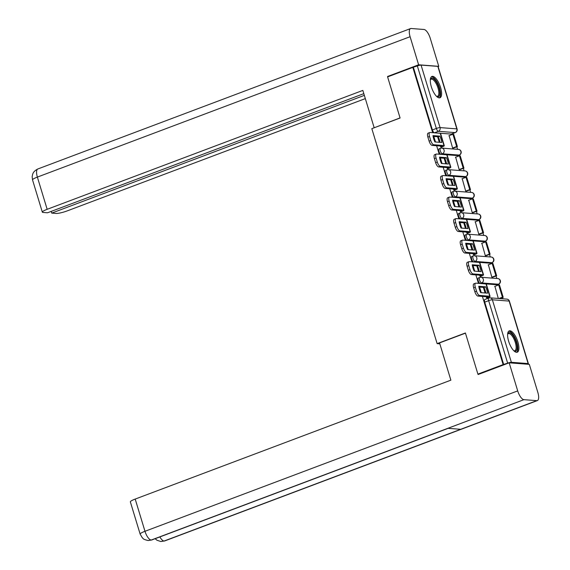 <?xml version="1.0" encoding="UTF-8"?>
<svg xmlns="http://www.w3.org/2000/svg" width="570" height="570" viewBox="0 0 570 570"><rect width="100%" height="100%" fill="white"/><g stroke="black" fill="none" stroke-linecap="round" stroke-linejoin="round"><path stroke-width="0.85" d="M478.536 277.946A2.921 1.09 69.4 0 0 478.344 277.968A2.921 1.09 69.4 0 0 478.187 280.611A2.921 1.09 69.4 0 0 480.211 283.461L481.607 282.941A2.921 1.09 -110.6 0 1 479.584 280.091A2.921 1.09 -110.6 0 1 479.741 277.447A2.921 1.09 -110.6 0 1 479.933 277.419A2.921 2.672 94.4 0 1 483.303 279.222A2.921 2.672 -85.6 0 1 481.607 282.941L498.372 284.223A2.921 2.672 -85.6 0 0 497.76 278.552A2.921 2.921 0 0 1 498.565 284.202A2.921 1.09 -110.6 0 1 498.372 284.223L496.976 284.751L480.211 283.461M471.996 256.422A2.921 1.09 69.4 0 0 471.803 256.443A2.921 1.09 69.4 0 0 471.654 259.086A2.921 1.09 69.4 0 0 473.677 261.936L475.067 261.416A2.921 1.09 -110.6 0 1 473.043 258.566A2.921 1.09 -110.6 0 1 473.2 255.923A2.921 1.09 -110.6 0 1 473.392 255.894A2.921 2.672 94.4 0 1 476.762 257.697A2.921 2.672 -85.6 0 1 475.067 261.416L491.832 262.699A2.921 2.672 -85.6 0 0 491.219 257.027A2.921 2.921 0 0 1 492.024 262.677A2.921 1.09 -110.6 0 1 491.832 262.699L490.442 263.226L473.677 261.936M465.455 234.897A2.921 1.09 69.4 0 0 465.262 234.918A2.921 1.09 69.4 0 0 465.113 237.562A2.921 1.09 69.4 0 0 467.136 240.412L468.526 239.892A2.921 1.09 -110.6 0 1 466.502 237.035A2.921 1.09 -110.6 0 1 466.659 234.398A2.921 1.09 -110.6 0 1 466.851 234.37A2.921 2.672 94.4 0 1 470.229 236.172A2.921 2.672 -85.6 0 1 468.526 239.892L485.291 241.174A2.921 2.672 -85.6 0 0 484.678 235.503A2.921 2.921 0 0 1 485.483 241.153A2.921 1.09 -110.6 0 1 485.291 241.174L483.901 241.701L467.136 240.412M458.914 213.372A2.921 1.09 69.4 0 0 458.729 213.394A2.921 1.09 69.4 0 0 458.572 216.037A2.921 1.09 69.4 0 0 460.596 218.887L461.992 218.367A2.921 1.09 -110.6 0 1 459.969 215.51A2.921 1.09 -110.6 0 1 460.118 212.867A2.921 1.09 -110.6 0 1 460.311 212.845A2.921 2.672 94.4 0 1 463.688 214.648A2.921 2.672 -85.6 0 1 461.992 218.367L478.757 219.649A2.921 2.672 -85.6 0 0 478.137 213.978A2.921 2.921 0 0 1 478.943 219.628A2.921 1.09 -110.6 0 1 478.757 219.649L477.361 220.177L460.596 218.887M452.38 191.848A2.921 1.09 69.4 0 0 452.188 191.869A2.921 1.09 69.4 0 0 452.031 194.513A2.921 1.09 69.4 0 0 454.055 197.363L455.451 196.835A2.921 1.09 -110.6 0 1 453.428 193.985A2.921 1.09 -110.6 0 1 453.578 191.342A2.921 1.09 -110.6 0 1 453.77 191.32A2.921 2.672 94.4 0 1 457.147 193.123A2.921 2.672 -85.6 0 1 455.451 196.835L472.216 198.125A2.921 2.672 -85.6 0 0 471.597 192.453A2.921 2.921 0 0 1 472.409 198.104A2.921 1.09 -110.6 0 1 472.216 198.125L470.82 198.652L454.055 197.363M445.84 170.323A2.921 1.09 69.4 0 0 445.647 170.345A2.921 1.09 69.4 0 0 445.491 172.988A2.921 1.09 69.4 0 0 447.514 175.838L448.911 175.311A2.921 1.09 -110.6 0 1 446.887 172.461A2.921 1.09 -110.6 0 1 447.044 169.817A2.921 1.09 -110.6 0 1 447.229 169.796A2.921 2.672 94.4 0 1 450.606 171.599A2.921 2.672 -85.6 0 1 448.911 175.311L465.676 176.6A2.921 2.672 -85.6 0 0 465.063 170.929A2.921 2.921 0 0 1 465.868 176.572A2.921 1.09 -110.6 0 1 465.676 176.6L464.279 177.127L447.514 175.838M439.299 148.799A2.921 1.09 69.4 0 0 439.107 148.82A2.921 1.09 69.4 0 0 438.95 151.463A2.921 1.09 69.4 0 0 440.973 154.313L442.37 153.786A2.921 1.09 -110.6 0 1 440.346 150.936A2.921 1.09 -110.6 0 1 440.503 148.293A2.921 1.09 -110.6 0 1 440.695 148.271A2.921 2.672 94.4 0 1 444.066 150.074A2.921 2.672 -85.6 0 1 442.37 153.786L459.135 155.076A2.921 2.672 -85.6 0 0 458.522 149.404A2.921 2.921 0 0 1 459.327 155.047A2.921 1.09 -110.6 0 1 459.135 155.076L457.739 155.603L440.973 154.313M440.574 87.474A11.393 4.261 69.4 0 0 431.939 76.458A11.393 4.261 69.4 0 0 431.333 86.768A11.393 4.261 69.4 0 0 439.969 97.784A11.393 4.261 69.4 0 0 440.574 87.474M517.874 341.907A11.393 4.261 69.4 0 0 509.238 330.892A11.393 4.261 69.4 0 0 508.632 341.202A11.393 4.261 69.4 0 0 517.275 352.217A11.393 4.261 69.4 0 0 517.874 341.907M502.989 298.83L502.583 297.49M498.764 284.922L498.551 284.202M496.812 278.481L496.043 275.966M492.231 263.397L492.01 262.677L490.628 263.197A2.921 1.09 69.4 0 0 490.791 263.091M490.271 256.956L489.502 254.434M485.69 241.872L485.469 241.153M483.731 235.431L482.968 232.909M479.149 220.348L478.928 219.628L477.553 220.148A2.921 1.09 69.4 0 0 477.71 220.041M477.19 213.907L476.427 211.385M472.608 198.823L472.387 198.104M470.649 192.382L469.887 189.86M466.068 177.299L465.854 176.579M464.108 170.858L463.346 168.335M459.527 155.774L459.313 155.054L457.931 155.574A2.921 1.09 69.4 0 0 458.095 155.468M457.568 149.333L456.805 146.811M452.986 134.249L452.772 133.53M479.007 374.184L477.902 374.098L503.125 364.601L482.412 296.407M477.902 374.098L465.405 332.98L437.133 343.632L371.825 128.656L400.09 118.011L387.6 76.893L412.83 67.388L432.673 132.689M433.806 136.422L435.501 142.008M436.634 145.735L439.206 154.214M440.346 157.947L442.042 163.533M443.175 167.259L445.747 175.738M446.88 179.472L448.576 185.058M449.716 188.784L452.288 197.263M453.421 200.996L455.117 206.582M456.249 210.309L458.829 218.787M459.962 222.521L461.657 228.107M462.79 231.833L465.369 240.319M466.502 244.046L468.198 249.632M469.331 253.358L471.91 261.844M473.043 265.57L474.739 271.156M475.872 274.882L478.451 283.368M479.584 287.095L481.28 292.681M527.699 364.244A2.921 0.463 163.1 0 0 528.397 363.689A2.921 0.463 163.1 0 0 528.134 363.582L511.368 362.299A2.921 0.463 163.1 0 0 507.649 363.161L488.661 300.661A2.921 1.09 -110.6 0 1 488.818 298.017A2.921 1.09 -110.6 0 1 489.003 297.989A2.921 2.672 -85.6 0 1 490.072 297.832A2.921 2.921 0 0 0 488.818 298.017L484.885 299.492A2.921 1.09 -110.6 0 0 484.728 302.136L488.661 300.661A2.921 0.463 163.1 0 1 492.38 299.791L511.368 362.299M503.125 364.601L507.649 363.161M451.554 133.943A2.921 1.09 -110.6 0 1 451.39 134.05A2.921 1.09 -110.6 0 1 451.198 134.078L434.433 132.789L438.366 131.307A2.921 1.09 -110.6 0 1 436.342 128.457L417.354 65.956A2.921 0.463 -16.9 0 1 421.073 65.087L437.838 66.376A2.921 0.463 -16.9 0 1 438.095 66.483L457.09 128.984A2.921 0.463 -16.9 0 0 456.827 128.884L437.838 66.376M417.354 65.956L412.83 67.388M440.425 146.027L440.767 147.153L441.622 147.11M449.132 135.667L452.616 148.065L453.485 148.065M455.672 157.192L459.156 169.589L460.026 169.589M446.966 167.552L447.308 168.684L448.163 168.635M462.213 178.716L465.697 191.114L466.566 191.114M453.506 189.076L453.848 190.209L454.703 190.159M468.747 200.241L472.238 212.638L473.1 212.638M460.047 210.601L460.389 211.734L461.237 211.684M475.287 221.766L478.772 234.163L479.641 234.163M466.581 232.125L466.93 233.258L467.778 233.208M481.828 243.29L485.312 255.688L486.182 255.688M473.121 253.65L473.463 254.783L474.318 254.733M488.369 264.815L491.853 277.212L492.722 277.212M479.662 275.175L480.004 276.308L480.859 276.258M494.91 286.347L498.308 298.466M439.826 343.838L437.133 343.632M483.374 287.387L485.07 292.973M486.203 296.699L486.545 297.832L487.4 297.782M437.596 136.714L439.292 142.293M444.137 158.239L445.833 163.818M450.678 179.764L452.373 185.343M457.211 201.288L458.907 206.867M463.752 222.813L465.448 228.392M470.293 244.338L471.989 249.924M476.834 265.862L478.529 271.448M496.976 284.751A2.921 1.09 69.4 0 0 497.168 284.722A2.921 1.09 69.4 0 0 497.332 284.615M464.279 177.127A2.921 1.09 69.4 0 0 464.472 177.099A2.921 1.09 69.4 0 0 464.636 176.992M503.723 364.643L484.728 302.136M413.421 67.431L432.409 129.939A2.921 1.09 69.4 0 0 434.433 132.789M440.026 142.35A9.056 3.391 69.4 0 0 439.442 139.956A9.056 3.391 69.4 0 0 438.216 136.764L439.869 136.145L432.986 135.61A9.056 3.391 -110.6 0 0 434.917 141.959L441.793 142.486A9.056 3.391 69.4 0 0 441.095 139.337A9.056 3.391 69.4 0 0 439.869 136.145M440.745 147.089L442.32 146.177L432.131 145.393A4.382 1.639 -110.6 0 1 429.096 141.118L427.878 137.114A4.382 1.639 -110.6 0 1 428.113 133.152L429.759 132.525A4.382 1.639 69.4 0 0 429.524 136.494L427.878 137.114M457.411 146.583L453.684 134.306L452.915 134.242L456.641 146.526L457.411 146.583L453.335 148.122M452.608 148.043L456.641 146.526M448.875 135.767L452.915 134.242M429.096 141.118L430.742 140.498A4.382 1.639 69.4 0 0 433.777 144.773L443.966 145.549A3.655 0.584 -16.9 0 1 444.294 145.685A3.655 0.584 -16.9 0 1 442.277 146.861L441.365 147.202M429.759 132.525A4.382 1.639 69.4 0 1 430.044 132.489L440.232 133.273A3.655 0.584 -16.9 0 1 440.56 133.401L444.294 145.685M430.742 140.498L429.524 136.494M438.216 136.764L433.107 136.373M400.062 117.904L374.405 127.687M374.148 127.666L362.834 90.409L47.16 209.311A8.764 1.397 163.1 0 0 42.33 212.133A8.764 1.397 163.1 0 0 43.106 212.453L47.524 212.788L363.817 93.651M410.571 28.578A8.985 3.363 69.4 0 0 410.094 36.708L37.371 177.092A8.764 1.397 163.1 0 0 32.54 179.913L32.155 176.778L32.561 174.534C32.903 173.829 33.046 171.428 37.848 168.969L410.571 28.578A8.985 3.363 69.4 0 1 411.155 28.5L424.016 29.483A8.985 3.363 69.4 0 1 430.236 38.254L438.765 66.334L438.123 66.576M410.094 36.708L418.622 64.788L438.765 66.334M51.207 211.399L51.727 213.109L56.138 213.451A8.764 1.397 163.1 0 0 67.303 210.857L365.32 98.61M51.727 213.109L364.337 95.368M418.622 64.788L387.564 76.487L388.491 76.558M387.564 76.487L387.678 76.864M465.462 333.158L439.548 342.912L450.87 380.169L135.197 499.071L144.98 531.29L517.702 390.899L509.174 362.819L478.116 374.519L477.988 374.105M517.702 390.899A8.985 3.363 69.4 0 0 523.93 399.663L447.863 428.319L460.717 429.303L536.783 400.653L523.93 399.663M536.783 400.653A8.985 3.363 69.4 0 0 537.368 400.575A8.985 3.363 69.4 0 0 537.845 392.445L529.316 364.365L509.174 362.819M140.149 534.111L142.379 537.88C143.718 538.557 141.93 538.999 148.008 540.51L151.207 540.054A8.985 3.363 69.4 0 1 144.98 531.29A8.764 1.397 163.1 0 0 140.149 534.111L130.359 501.892A8.764 1.397 -16.9 0 1 135.197 499.071M159.849 536.926A8.985 3.363 69.4 0 0 164.06 541.037L160.726 541.486L156.992 540.246L155.111 538.714M430.329 79.693A9.861 3.691 -110.6 0 1 430.364 79.586A9.861 3.691 -110.6 0 1 432.11 78.19A9.861 3.691 -110.6 0 1 438.936 87.808A9.861 3.691 -110.6 0 1 437.767 96.814A9.861 3.691 -110.6 0 1 436.727 96.473A9.861 3.691 -110.6 0 1 436.62 96.408M436.485 96.273A9.127 3.413 69.4 0 0 436.926 96.366A9.127 3.413 69.4 0 0 437.525 96.287A9.127 3.413 69.4 0 0 437.767 87.281A9.127 3.413 69.4 0 0 431.682 79.116A9.127 3.413 69.4 0 0 431.084 79.194A9.127 3.413 69.4 0 0 430.314 79.886M439.313 97.89A11.322 4.232 69.4 0 0 439.043 86.383A11.322 4.232 69.4 0 0 431.69 76.808A11.322 4.232 69.4 0 0 431.376 76.808M507.628 334.127A9.861 3.691 -110.6 0 1 507.671 334.02A9.861 3.691 -110.6 0 1 509.409 332.623A9.861 3.691 -110.6 0 1 516.242 342.242A9.861 3.691 -110.6 0 1 515.073 351.248A9.861 3.691 -110.6 0 1 514.026 350.906A9.861 3.691 -110.6 0 1 513.926 350.849M513.791 350.714A9.127 3.413 69.4 0 0 514.226 350.799A9.127 3.413 69.4 0 0 514.824 350.721A9.127 3.413 69.4 0 0 515.073 341.715A9.127 3.413 69.4 0 0 508.989 333.55A9.127 3.413 69.4 0 0 508.39 333.628A9.127 3.413 69.4 0 0 507.614 334.319M516.62 352.324A11.322 4.232 69.4 0 0 516.342 340.817A11.322 4.232 69.4 0 0 508.996 331.241A11.322 4.232 69.4 0 0 508.682 331.248M446.567 163.875A9.056 3.391 69.4 0 0 445.982 161.481A9.056 3.391 69.4 0 0 444.757 158.289L446.41 157.669L439.527 157.135A9.056 3.391 -110.6 0 0 441.451 163.483L448.334 164.01A9.056 3.391 69.4 0 0 447.635 160.861A9.056 3.391 69.4 0 0 446.41 157.669M447.286 168.613L448.861 167.701L438.665 166.917A4.382 1.639 -110.6 0 1 435.63 162.642L434.418 158.638A4.382 1.639 -110.6 0 1 434.646 154.677L436.299 154.05A4.382 1.639 69.4 0 0 436.064 158.018L434.418 158.638M463.952 168.107L460.225 155.831L459.449 155.767L463.182 168.05L463.952 168.107L459.876 169.646M459.149 169.568L463.182 168.05M455.416 157.291L459.449 155.767M435.63 162.642L437.283 162.023A4.382 1.639 69.4 0 0 440.318 166.298L450.507 167.074A3.655 0.584 -16.9 0 1 450.827 167.21A3.655 0.584 -16.9 0 1 448.818 168.385L447.906 168.727M436.299 154.05A4.382 1.639 69.4 0 1 436.584 154.014L446.773 154.798A3.655 0.584 -16.9 0 1 447.101 154.926L450.827 167.21M437.283 162.023L436.064 158.018M444.757 158.289L439.641 157.897M453.107 185.4A9.056 3.391 69.4 0 0 452.523 183.006A9.056 3.391 69.4 0 0 451.298 179.814L452.943 179.194L446.068 178.659A9.056 3.391 -110.6 0 0 447.992 185.008L454.874 185.535A9.056 3.391 69.4 0 0 454.176 182.386A9.056 3.391 69.4 0 0 452.943 179.194M453.827 190.138L455.394 189.226L445.206 188.442A4.382 1.639 -110.6 0 1 442.17 184.167L440.959 180.163A4.382 1.639 -110.6 0 1 441.187 176.201L442.84 175.581A4.382 1.639 69.4 0 0 442.605 179.543L440.959 180.163M470.492 189.632L466.759 177.356L465.989 177.291L469.723 189.575L470.492 189.632L466.417 191.171M465.69 191.093L469.723 189.575M461.957 178.816L465.989 177.291M442.17 184.167L443.823 183.547A4.382 1.639 69.4 0 0 446.859 187.822L457.047 188.599A3.655 0.584 -16.9 0 1 457.368 188.734A3.655 0.584 -16.9 0 1 455.359 189.91L454.447 190.252M442.84 175.581A4.382 1.639 69.4 0 1 443.125 175.539L453.314 176.322A3.655 0.584 -16.9 0 1 453.642 176.451L457.368 188.734M443.823 183.547L442.605 179.543M451.298 179.814L446.182 179.422M459.648 206.924A9.056 3.391 69.4 0 0 459.064 204.53A9.056 3.391 69.4 0 0 457.838 201.338L459.484 200.718L452.601 200.191A9.056 3.391 -110.6 0 0 454.532 206.532L461.415 207.06A9.056 3.391 69.4 0 0 460.71 203.91A9.056 3.391 69.4 0 0 459.484 200.718M460.368 211.662L461.935 210.75L451.746 209.967A4.382 1.639 -110.6 0 1 448.711 205.692L447.5 201.687A4.382 1.639 -110.6 0 1 447.728 197.726L449.374 197.106A4.382 1.639 69.4 0 0 449.146 201.067L447.5 201.687M477.033 211.157L473.3 198.88L472.53 198.816L476.264 211.099L477.033 211.157L472.957 212.695M472.231 212.617L476.264 211.099M468.497 200.341L472.53 198.816M448.711 205.692L450.357 205.072A4.382 1.639 69.4 0 0 453.392 209.347L463.588 210.123A3.655 0.584 -16.9 0 1 463.909 210.259A3.655 0.584 -16.9 0 1 461.899 211.434L460.988 211.776M449.374 197.106A4.382 1.639 69.4 0 1 449.666 197.063L459.855 197.847A3.655 0.584 -16.9 0 1 460.175 197.975L463.909 210.259M450.357 205.072L449.146 201.067M457.838 201.338L452.723 200.946M466.189 228.449A9.056 3.391 69.4 0 0 465.605 226.055A9.056 3.391 69.4 0 0 464.379 222.863L466.025 222.243L459.142 221.716A9.056 3.391 -110.6 0 0 461.073 228.057L467.956 228.584A9.056 3.391 69.4 0 0 467.25 225.435A9.056 3.391 69.4 0 0 466.025 222.243M466.908 233.187L468.476 232.275L458.287 231.491A4.382 1.639 -110.6 0 1 455.252 227.216L454.034 223.212A4.382 1.639 -110.6 0 1 454.269 219.251L455.915 218.631A4.382 1.639 69.4 0 0 455.686 222.592L454.034 223.212M483.574 232.681L479.84 220.405L479.071 220.348L482.804 232.624L483.574 232.681L479.491 234.22M478.772 234.142L482.804 232.624M475.038 221.865L479.071 220.348M455.252 227.216L456.898 226.596A4.382 1.639 69.4 0 0 459.933 230.871L470.122 231.655A3.655 0.584 -16.9 0 1 470.45 231.783A3.655 0.584 -16.9 0 1 468.433 232.959L467.528 233.301M455.915 218.631A4.382 1.639 69.4 0 1 456.207 218.588L466.395 219.372A3.655 0.584 -16.9 0 1 466.716 219.507L470.45 231.783M456.898 226.596L455.686 222.592M464.379 222.863L459.263 222.471M472.73 249.974A9.056 3.391 69.4 0 0 472.145 247.58A9.056 3.391 69.4 0 0 470.92 244.388L472.566 243.768L465.683 243.24A9.056 3.391 -110.6 0 0 467.614 249.582L474.497 250.116A9.056 3.391 69.4 0 0 473.791 246.96A9.056 3.391 69.4 0 0 472.566 243.768M473.442 254.712L475.017 253.8L464.828 253.016A4.382 1.639 -110.6 0 1 461.793 248.741L460.574 244.737A4.382 1.639 -110.6 0 1 460.809 240.775L462.455 240.155A4.382 1.639 69.4 0 0 462.227 244.117L460.574 244.737M490.115 254.206L486.381 241.929L485.611 241.872L489.345 254.149L490.115 254.206L486.032 255.745M485.305 255.666L489.345 254.149M481.579 243.39L485.611 241.872M461.793 248.741L463.439 248.121A4.382 1.639 69.4 0 0 466.474 252.396L476.663 253.18A3.655 0.584 -16.9 0 1 476.99 253.308A3.655 0.584 -16.9 0 1 474.974 254.484L474.069 254.826M462.455 240.155A4.382 1.639 69.4 0 1 462.74 240.113L472.936 240.896A3.655 0.584 -16.9 0 1 473.257 241.032L476.99 253.308M463.439 248.121L462.227 244.117M470.92 244.388L465.804 243.996M479.263 271.498A9.056 3.391 69.4 0 0 478.686 269.104A9.056 3.391 69.4 0 0 477.461 265.912L479.106 265.292L472.224 264.765A9.056 3.391 -110.6 0 0 474.155 271.106L481.03 271.641A9.056 3.391 69.4 0 0 480.332 268.484A9.056 3.391 69.4 0 0 479.106 265.292M479.983 276.236L481.557 275.324L471.369 274.541A4.382 1.639 -110.6 0 1 468.333 270.266L467.115 266.261A4.382 1.639 -110.6 0 1 467.35 262.3L468.996 261.68A4.382 1.639 69.4 0 0 468.761 265.641L467.115 266.261M496.655 275.73L492.922 263.454L492.152 263.397L495.879 275.673L496.655 275.73L492.573 277.269M491.846 277.191L495.879 275.673M488.12 264.915L492.152 263.397M468.333 270.266L469.979 269.646A4.382 1.639 69.4 0 0 473.014 273.921L483.203 274.704A3.655 0.584 -16.9 0 1 483.531 274.833A3.655 0.584 -16.9 0 1 481.515 276.008L480.61 276.35M468.996 261.68A4.382 1.639 69.4 0 1 469.281 261.637L479.47 262.421A3.655 0.584 -16.9 0 1 479.798 262.556L483.531 274.833M469.979 269.646L468.761 265.641M477.461 265.912L472.345 265.52M485.804 293.03A9.056 3.391 69.4 0 0 485.22 290.629A9.056 3.391 69.4 0 0 483.994 287.437L485.647 286.817L478.764 286.29A9.056 3.391 -110.6 0 0 480.695 292.631L487.571 293.165A9.056 3.391 69.4 0 0 486.873 290.009A9.056 3.391 69.4 0 0 485.647 286.817M486.524 297.761L488.098 296.849L477.909 296.065A4.382 1.639 -110.6 0 1 474.874 291.79L473.656 287.786A4.382 1.639 -110.6 0 1 473.891 283.824L475.537 283.204A4.382 1.639 69.4 0 0 475.302 287.166L473.656 287.786M503.189 297.255L499.463 284.979L498.693 284.922L502.419 297.198L503.189 297.255L499.698 298.573M498.928 298.516L502.419 297.198M494.653 286.439L498.693 284.922M474.874 291.79L476.52 291.17A4.382 1.639 69.4 0 0 479.555 295.445L489.744 296.229A3.655 0.584 -16.9 0 1 490.072 296.357A3.655 0.584 -16.9 0 1 488.055 297.533L487.143 297.875M475.537 283.204A4.382 1.639 69.4 0 1 475.822 283.162L486.011 283.945A3.655 0.584 -16.9 0 1 486.338 284.081L490.072 296.357M476.52 291.17L475.302 287.166M483.994 287.437L478.886 287.045M528.134 363.582L509.145 301.081L492.38 299.791A2.921 2.672 -85.6 0 0 490.072 297.832L506.837 299.122A2.921 2.672 -85.6 0 1 509.145 301.081A2.921 0.463 -16.9 0 1 509.409 301.188A2.921 2.921 0 0 0 506.837 299.122M451.198 134.078L455.131 132.596L438.366 131.307A2.921 2.672 94.4 0 0 440.061 127.595L456.827 128.884A2.921 2.672 94.4 0 1 455.131 132.596A2.921 1.09 -110.6 0 0 455.323 132.568A2.921 2.921 0 0 0 457.09 128.984M421.073 65.087L440.061 127.595A2.921 0.463 163.1 0 0 436.342 128.457L432.409 129.939M441.508 146.803L441.294 146.091M439.684 140.797L439.171 139.109M433.777 144.773L432.131 145.393M443.966 145.549L440.232 133.273M37.848 168.969A8.985 3.363 69.4 0 0 37.371 177.092L47.16 209.311M148.15 540.524L151.763 539.975A8.985 3.363 69.4 0 1 151.207 540.054L447.863 428.319M460.717 429.303L164.06 541.037A8.985 3.363 69.4 0 0 164.652 540.959L537.368 400.575M448.049 168.328L447.835 167.616M446.224 162.322L445.712 160.633M440.318 166.298L438.665 166.917M450.507 167.074L446.773 154.798M454.589 189.853L454.376 189.147M452.765 183.846L452.252 182.158M446.859 187.822L445.206 188.442M457.047 188.599L453.314 176.322M461.123 211.377L460.909 210.672M459.299 205.371L458.793 203.682M453.392 209.347L451.746 209.967M463.588 210.123L459.855 197.847M467.664 232.902L467.45 232.197M465.84 226.896L465.327 225.207M459.933 230.871L458.287 231.491M470.122 231.655L466.395 219.372M474.204 254.427L473.991 253.721M472.38 248.42L471.867 246.739M466.474 252.396L464.828 253.016M476.663 253.18L472.936 240.896M480.745 275.951L480.531 275.246M478.921 269.945L478.408 268.263M473.014 273.921L471.369 274.541M483.203 274.704L479.47 262.421M487.286 297.476L487.072 296.77M485.462 291.469L484.949 289.788M479.555 295.445L477.909 296.065M489.744 296.229L486.011 283.945M478.344 277.968L479.741 277.447A2.921 2.921 0 0 1 480.995 277.262L497.76 278.552M471.803 256.443L473.2 255.923A2.921 2.921 0 0 1 474.454 255.738L491.219 257.027M465.262 234.918L466.659 234.398A2.921 2.921 0 0 1 467.913 234.213L484.678 235.503M458.729 213.394L460.118 212.867A2.921 2.921 0 0 1 461.372 212.688L478.137 213.978M452.188 191.869L453.578 191.342A2.921 2.921 0 0 1 454.832 191.164L471.597 192.453M445.647 170.345L447.044 169.817A2.921 2.921 0 0 1 448.298 169.639L465.063 170.929M439.107 148.82L440.503 148.293A2.921 2.921 0 0 1 441.757 148.114L458.522 149.404M464.472 177.099L465.868 176.572M471.012 198.624L472.409 198.104M484.094 241.673L485.483 241.153M497.168 284.722L498.565 284.202M451.39 134.05L455.323 132.568M528.397 363.689L509.409 301.188M42.33 212.133L32.54 179.913M151.763 539.975L448.148 428.341M160.875 541.5L164.652 540.959"/></g></svg>
